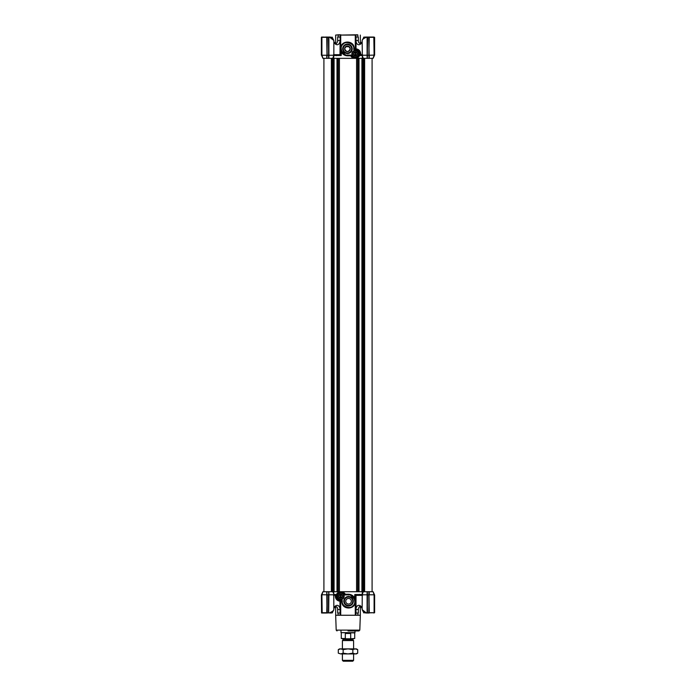 <?xml version="1.0" encoding="UTF-8"?>
<svg xmlns="http://www.w3.org/2000/svg" width="696" height="696" viewBox="0 0 696 696"><rect width="100%" height="100%" fill="white"/><g stroke="black" fill="none" stroke-linecap="round" stroke-linejoin="round"><path stroke-width="1.04" d="M353.881 49.364L353.881 48.807A6.447 6.447 0 0 0 347.443 42.36A6.447 6.447 0 0 0 340.996 48.807A6.447 6.447 0 0 0 347.443 55.254L351.028 55.254A4.481 4.481 0 0 0 359.762 53.853A4.481 4.481 0 0 0 355.282 49.364L353.716 49.538L355.282 49.538C357.883 49.807 359.327 51.252 359.597 53.853C360.85 58.212 351.193 59.621 351.149 55.08L347.443 55.08C342.615 56.167 338.822 47.015 343.006 44.37C345.651 40.185 354.803 43.978 353.716 48.807L353.716 49.538M352.454 57.324L351.149 55.08M333.749 55.541L332.731 58.333L328.895 58.333L328.904 55.254L333.854 55.254L333.854 40.446L329.721 37.323L328.904 37.323L328.904 55.254L326.99 55.297L326.911 58.333L328.625 58.333L328.503 37.323L322.927 37.045M339.178 55.254L337.603 55.254M344.642 48.807A2.801 2.801 0 0 1 347.443 46.006A2.801 2.801 0 0 1 350.245 48.807C348.357 52.426 346.486 52.426 344.642 48.807C346.486 45.197 348.357 45.197 350.245 48.807A2.801 2.801 0 0 1 347.443 51.608A2.801 2.801 0 0 1 344.642 48.807M347.443 44.622A4.185 4.185 0 0 1 351.628 48.807A4.185 4.185 0 0 1 347.443 52.992A4.185 4.185 0 0 1 343.25 48.807A4.185 4.185 0 0 1 347.443 44.622M347.443 53.557A4.75 4.75 0 0 1 342.693 48.807A4.75 4.75 0 0 1 347.443 44.057A4.75 4.75 0 0 1 352.185 48.807A4.75 4.75 0 0 1 347.443 53.557M358.701 53.853A3.41 3.41 0 0 0 355.282 50.434A3.41 3.41 0 0 0 351.871 53.853A3.41 3.41 0 0 0 355.282 57.263A3.41 3.41 0 0 0 358.701 53.853M358.414 53.853A3.132 3.132 0 0 0 355.282 50.712A3.132 3.132 0 0 0 352.15 53.853A3.132 3.132 0 0 0 355.282 56.985A3.132 3.132 0 0 0 358.414 53.853M353.411 46.397L352.141 44.405M340.709 55.245L339.987 54.688L340.161 35.078L340.709 35.078L340.709 55.245L341.197 55.532L333.749 55.489M367.497 55.367L367.253 58.333L368.967 58.333L369.01 55.21L368.845 37.323L367.61 37.045L367.253 58.333L363.269 58.333L362.225 55.471M362.381 58.333L362.146 40.438L363.608 37.732L362.146 40.446C362.338 39.411 363.721 38.367 366.279 37.323C364.373 37.166 363.39 37.514 363.321 38.384L363.155 38.993M356.804 49.633L355.586 49.381L356.013 48.816C358.884 49.285 360.45 50.956 360.719 53.853L360.719 54.688L359.762 55.254L367.331 55.21M340.005 37.045L337.682 37.045L337.682 40.594C337.186 43.169 336.464 44.022 335.515 43.143A1.401 0.861 129.2 0 1 335.62 44.231L333.854 42.787M362.146 42.787L360.38 44.231A1.401 0.861 50.8 0 1 360.485 43.143C359.188 43.604 358.466 42.752 358.318 40.594L358.318 37.045L355.995 37.045L356.013 41.63L355.291 41.63L355.291 35.078L340.709 35.078L355.778 34.8L355.995 37.045M340.875 34.8L338.125 35.078L338.125 37.045M357.875 37.045L357.875 35.078L355.778 34.8M357.561 34.8L355.125 34.8M333.854 41.786L335.672 43.256L335.672 35.078L338.439 34.8L335.672 35.078M347.443 55.08L347.452 55.811C344.537 55.663 342.449 54.279 341.197 51.643L341.249 50.599M341.31 50.791L345.573 54.975M355.299 58.333L358.135 57.307M359.51 52.365L358.788 51.06M355.586 49.381L354.969 48.807L355.586 49.381M353.881 49.294L354.969 48.807M333.845 55.532L341.197 55.532L341.545 51.417M340.762 55.245L340.762 48.807C340.109 39.898 354.682 39.75 354.16 48.807L353.881 48.807A6.447 6.447 0 0 0 347.443 42.36A6.447 6.447 0 0 0 340.996 48.807L340.996 54.993L334.254 55.254L333.549 54.688L334.271 55.262M351.019 55.254L350.575 55.811L347.452 55.811M362.155 55.532L359.762 55.532L359.762 53.853L359.762 55.532L357.37 58.333L352.863 58.333L350.575 55.811M333.793 55.419L333.619 58.333M333.045 58.333L333.045 591.722L332.41 591.722L332.41 58.333L352.863 58.333M361.72 55.254L359.928 55.254M373.039 58.333L374.1 55.254L373.004 58.333M372.482 37.045L374.448 37.323L374.613 55.088L369.245 55.254L369.237 58.333L372.96 58.333M369.237 58.333L368.732 37.045L369.245 37.323L368.845 55.367M328.895 58.333L328.503 55.367M327.155 55.367L326.763 58.333L326.755 55.254L321.9 55.254L323.04 58.333L326.763 58.333M323.04 58.333L321.387 55.088L321.387 37.323L321.9 37.323L321.9 55.254L321.387 55.088M322.9 58.333L321.656 55.297M335.62 44.231C337.673 45.388 339.135 44.518 339.987 41.63L340.709 41.63M362.451 54.688L361.746 55.262L362.451 54.688M374.483 55.367L373.1 58.333M368.845 55.28L367.497 55.28M367.105 58.333L367.096 37.323L366.331 37.323M332.679 38.384L332.801 38.854L332.679 38.384C332.653 37.514 331.661 37.166 329.721 37.323L332.392 37.732L333.854 40.446M329.669 37.323L327.155 37.323L326.99 55.297L326.755 37.323L321.9 37.323L327.268 37.045L326.99 55.054M340.222 34.8L338.439 34.8M374.1 55.254L373.822 37.045L374.613 37.323L374.613 55.088M367.331 55.054L367.61 37.045L366.418 37.045L367.61 37.045M327.155 55.28L326.807 37.045M321.474 55.28L321.552 37.323L321.552 55.054M332.035 37.506L329.634 37.045M328.669 37.323L328.669 55.054M373.822 37.045L369.193 37.045M367.566 37.062L368.767 37.062M369.01 55.054L369.01 37.323L374.37 37.323L374.448 55.054M366.418 37.045L363.973 37.506M328.721 37.045L329.582 37.045M321.622 37.045L322.178 37.045M336.69 54.888L336.394 55.715M358.379 55.288L359.293 55.262M348 630.941L358.971 630.941L348 630.941M334.28 594.81L335.115 594.81M333.619 591.722L333.854 594.802L328.904 594.802L328.669 612.732L328.747 591.722L332.731 591.722L334.254 594.793L333.549 595.367L336.238 594.81L336.238 596.211A4.481 4.481 0 0 1 344.972 594.81L343.546 592.731M344.851 594.976L348.557 594.81A6.447 6.447 0 0 1 355.004 601.248A6.447 6.447 0 0 1 348.557 607.695A6.447 6.447 0 0 1 342.119 601.248L342.284 600.518L340.718 600.518C338.117 600.248 336.673 598.812 336.403 596.211C335.15 591.844 344.807 590.434 344.851 594.976L348.557 594.81A6.447 6.447 0 0 1 355.004 601.248A6.447 6.447 0 0 1 348.557 607.695A6.447 6.447 0 0 1 342.119 601.248L340.709 601.24L340.709 615.255L335.672 615.255L336.194 630.132L359.806 630.132L358.971 630.941M360.328 606.799L360.328 615.255L355.291 615.255L355.256 594.81L362.251 594.523L362.146 609.609L366.418 613.019L367.61 613.019L367.096 612.732L367.096 594.802L362.146 594.802L362.381 591.722L363.321 591.722L362.381 591.722M362.207 594.636L363.269 591.722L367.105 591.722L367.096 594.802L368.845 594.967L369.237 591.722L369.245 594.802L374.1 594.802L373.1 591.722L374.613 594.967L374.613 612.732L364.921 612.906M357.935 615.255L357.935 613.019L357.935 615.255L340.709 615.255L340.161 614.977L339.987 608.426L340.709 608.426M357.875 614.977L357.875 613.019M355.291 594.81L356.013 595.367L355.995 613.019L358.318 613.019L358.318 609.461C358.814 606.886 359.536 606.042 360.485 606.912A1.401 0.861 -50.8 0 1 360.38 605.825L362.146 607.269M340.709 609.461L337.682 609.461L337.682 613.019L340.005 613.019M333.775 594.584L333.854 609.609C333.662 610.644 332.288 611.68 329.721 612.732C331.627 612.889 332.61 612.541 332.679 611.68L332.845 611.062M348.557 605.998A4.75 4.75 0 0 0 353.307 601.248A4.75 4.75 0 0 0 348.557 596.498A4.75 4.75 0 0 0 343.815 601.248A4.75 4.75 0 0 0 348.557 605.998M348.557 605.442A4.185 4.185 0 0 0 352.75 601.248A4.185 4.185 0 0 0 348.557 597.064A4.185 4.185 0 0 0 344.372 601.248A4.185 4.185 0 0 0 348.557 605.442M340.718 599.343A3.132 3.132 0 0 0 343.85 596.211A3.132 3.132 0 0 0 340.718 593.07A3.132 3.132 0 0 0 337.586 596.211A3.132 3.132 0 0 0 340.718 599.343M337.299 596.211A3.41 3.41 0 0 0 340.718 599.621A3.41 3.41 0 0 0 344.129 596.211A3.41 3.41 0 0 0 340.718 592.792A3.41 3.41 0 0 0 337.299 596.211M348.557 604.05A2.801 2.801 0 0 0 351.358 601.248A2.801 2.801 0 0 0 348.557 598.447A2.801 2.801 0 0 0 345.755 601.248A2.801 2.801 0 0 0 348.557 604.05L347.782 603.945M351.358 601.161L351.167 600.222M351.158 602.301L351.358 601.248M343.25 591.722L340.657 591.722M348.191 594.81L348.548 594.245C351.463 594.393 353.551 595.776 354.803 598.412L355.004 601.248L355.256 594.793L361.746 594.81M355.238 594.81L355.238 601.248C355.891 610.157 341.318 610.314 341.84 601.248L342.119 600.761M360.38 605.825C358.327 604.667 356.865 605.537 356.013 608.426L355.291 608.426M355.995 613.019L355.839 614.977M342.589 603.658L343.859 605.65M340.161 614.977L338.065 615.255L338.065 613.019M338.125 613.019L338.065 615.255M338.7 600.204L340.414 600.683L339.987 601.24L342.119 600.692L340.718 600.692A4.481 4.481 0 0 1 336.238 596.211L336.238 594.523L338.63 591.722L340.718 591.722L339.048 592.044M355.238 601.248L354.986 600.726M354.969 600.605L354.899 600.109M354.873 599.961L354.751 599.465M354.69 599.273L350.427 595.08M359.258 594.81L358.397 594.81L359.258 594.81C362.981 594.81 362.981 594.81 359.258 594.81L359.606 594.341M336.072 594.81L333.854 595.367M336.551 597.855L338.439 600.065M355.004 601.248L354.803 594.523L355.256 594.793M361.729 594.793L362.451 595.367L361.729 594.793M341.031 601.248L340.718 600.692A4.481 4.481 0 0 1 336.238 596.211L335.281 596.211L335.281 595.367M328.895 591.722L328.904 594.802L328.625 591.722L326.911 591.722L326.99 595.002L328.503 594.688M329.669 612.732L332.027 612.558M362.155 594.523L354.803 594.523L354.455 598.638M333.045 591.722L357.7 591.722L343.137 591.722L345.425 594.245L344.981 594.81M358.397 594.81L356.822 594.81M363.321 611.68L363.199 611.201L363.321 611.68C363.347 612.541 364.339 612.889 366.279 612.732L363.608 612.323L362.146 609.609L363.53 612.254M340.718 591.722L343.137 591.722M322.961 591.722L321.9 594.802L322.178 613.019L326.807 613.019L321.569 612.993L321.387 594.967L322.996 591.722M326.763 591.722L326.99 612.732L321.63 612.732L321.656 594.758L326.755 594.802L326.763 591.722L323.04 591.722M367.105 591.722L367.514 612.993L368.845 612.732L369.01 594.758L369.245 612.732L374.1 612.732L374.1 594.802L374.613 594.967L374.37 612.732L373.822 613.019M368.845 594.688L368.967 591.722L367.253 591.722L367.497 594.688M372.96 591.722L369.237 591.722M367.497 594.775L367.331 612.732L367.331 595.002M369.193 613.019L366.418 613.019M363.965 612.55L366.366 613.019M329.634 613.019L332.392 612.323L333.854 609.609L332.253 612.906L331.079 612.906M321.517 594.688L322.9 591.722M373.1 591.722L374.344 594.758L373.039 591.722M329.582 613.019L332.253 612.906M321.552 595.002L321.552 612.993M328.434 612.993L326.755 612.732L327.155 594.688M368.845 594.775L369.01 612.732L369.01 595.002M348.557 598.447L347.826 598.543M327.155 594.775L327.233 612.993M326.99 595.002L327.172 612.993L328.503 612.732L328.503 594.775M357.953 52.313A3.08 3.08 0 0 1 356.822 56.515A3.08 3.08 0 0 1 352.611 55.393A3.08 3.08 0 0 1 353.742 51.182A3.08 3.08 0 0 1 357.953 52.313M356.5 52.609A1.74 1.74 0 0 0 355.743 52.174L354.821 52.174A1.74 1.74 0 0 0 354.064 52.609L353.603 53.409A1.74 1.74 0 0 0 353.603 54.288L354.064 55.088A1.74 1.74 0 0 0 354.821 55.523L355.743 55.523A1.74 1.74 0 0 0 356.5 55.088L356.961 54.288A1.74 1.74 0 0 0 356.961 53.409L356.5 52.609M356.978 52.87A1.958 1.958 0 0 0 354.308 52.148A1.958 1.958 0 0 0 353.585 54.827A1.958 1.958 0 0 0 356.265 55.55A1.958 1.958 0 0 0 356.978 52.87M340.718 593.122A3.08 3.08 0 0 1 343.798 596.211A3.08 3.08 0 0 1 340.718 599.291A3.08 3.08 0 0 1 337.638 596.211A3.08 3.08 0 0 1 340.718 593.122M340.257 594.532A1.74 1.74 0 0 0 339.5 594.967L339.039 595.767A1.74 1.74 0 0 0 339.039 596.646L339.5 597.446A1.74 1.74 0 0 0 340.257 597.881L340.718 598.151A1.958 1.958 0 0 0 342.676 596.211A1.958 1.958 0 0 0 340.718 594.245A1.958 1.958 0 0 0 338.752 596.211A1.958 1.958 0 0 0 340.718 598.168L341.179 597.881A1.74 1.74 0 0 0 341.936 597.446L342.397 596.646A1.74 1.74 0 0 0 342.397 595.767L341.936 594.967A1.74 1.74 0 0 0 341.179 594.532L340.257 594.532M372.09 58.333L372.09 591.722L372.09 58.333M362.955 591.722L363.59 591.722L363.59 58.333L362.955 58.333L362.955 591.722L357.7 591.722L357.7 58.333L359.005 58.333L359.005 591.722M334.08 58.333L334.08 591.722M336.995 58.333L336.995 591.722M338.3 591.722L338.3 58.333L357.7 58.333M359.005 58.333L361.92 58.333L361.92 591.722M361.92 58.333L362.955 58.333M340.379 594.462L340.379 597.951M341.049 597.951L341.049 594.462M354.951 52.104L354.951 55.593M355.621 55.593L355.621 52.104M325.676 37.045L331.079 37.149M364.921 37.149L363.747 37.149L363.608 37.732L366.366 37.045M366.009 37.045L363.747 37.149M343.041 640.19L343.041 639.346L352.959 639.346L352.959 640.19L342.397 640.564L353.603 640.564L353.603 648.872M353.603 660.356L352.759 661.2L343.241 661.2L342.397 660.356L353.603 660.356L353.603 653.918M354.725 638.51L349.879 638.789L354.725 638.51L354.725 632.908L340.996 632.629L355.004 632.629L355.004 630.941M350.688 638.51L350.688 633.464L348 633.143L345.312 633.464L345.312 638.51L346.121 638.789L341.275 638.51L345.312 638.51M343.041 639.346L342.484 638.789L348 638.789M349.879 638.789L346.121 638.789M350.688 633.464L345.312 633.464M343.798 653.918L340.718 653.918L343.145 653.17L348 653.918L343.798 653.918M338.3 649.62L340.718 648.872L343.145 649.62L348 648.872L352.855 649.62L355.282 648.872L357.7 649.62L356.404 648.872L339.596 648.872L338.3 649.62L338.3 653.17L340.718 653.918L338.3 653.17M357.7 653.17L356.404 653.918L348 653.918L352.855 653.17L355.282 653.918L357.7 653.17L357.7 649.62M355.282 648.872L356.526 649.081M343.145 649.62L343.145 653.17M352.855 649.62L352.855 653.17M337.682 40.594L340.709 40.594M358.318 40.594L355.291 40.594M360.719 53.853L359.762 53.853M360.38 44.231C358.327 45.388 356.865 44.518 356.013 41.63L356.013 48.816L355.291 48.816L355.291 41.63M360.719 54.688L362.146 54.688M333.854 54.688L339.987 54.688M338.065 37.045L338.291 34.8M357.709 34.8L357.935 37.045M358.318 609.461L355.291 609.461M333.854 607.269L335.62 605.825C337.664 604.711 339.117 605.581 339.987 608.426L339.987 601.24C337.116 600.779 335.55 599.099 335.281 596.211M362.146 595.367L356.013 595.367M335.62 605.825A1.401 0.861 50.8 0 1 335.515 606.912C336.812 606.451 337.534 607.303 337.682 609.461M348.557 594.976C353.385 593.888 357.178 603.04 352.994 605.685C350.349 609.87 341.197 606.077 342.284 601.248L342.119 601.248M342.284 601.248L342.284 600.518M345.425 594.245L348.548 594.245M366.331 612.732L367.149 613.019M333.845 594.523L336.238 594.523M374.448 595.002L374.613 612.732M348.913 46.423L345.964 46.423M349.305 46.71L345.581 46.71M331.383 58.333L331.383 591.722M331.888 58.333L331.888 591.722M333.21 58.333L333.21 591.722M333.906 58.333L333.906 591.722M337.16 58.333L337.16 591.722M337.856 58.333L337.856 591.722M338.021 58.333L338.021 591.722M339.43 58.333L339.43 591.722M356.57 58.333L356.57 591.722M357.979 58.333L357.979 591.722M358.144 58.333L358.144 591.722M358.84 58.333L358.84 591.722M362.094 58.333L362.094 591.722M362.79 58.333L362.79 591.722M364.112 58.333L364.112 591.722M364.617 58.333L364.617 591.722M341.536 51.391L341.127 50.077M352.454 44.762L353.377 46.301M360.328 35.078L360.328 43.256L362.146 41.786M334.15 55.228L333.593 54.827M362.416 54.819L361.85 55.228M359.806 630.132L360.328 615.255M336.194 630.132L337.029 630.941M343.546 605.294L342.623 603.754M333.854 608.269L335.672 606.799L335.672 615.255M362.146 608.269L360.485 606.912M354.464 598.664L354.873 599.978M333.584 595.237L334.15 594.828M361.85 594.828L362.407 595.228M323.91 58.333L323.91 591.722L323.91 58.333M332.253 37.149L332.253 37.619M363.747 612.906L363.747 612.437M352.959 639.346L353.516 638.789M342.397 660.356L342.397 653.918M342.397 648.872L342.397 640.564M341.275 632.908L341.275 638.51M340.996 632.629L340.996 630.941M352.959 640.19L353.603 640.564"/></g></svg>
